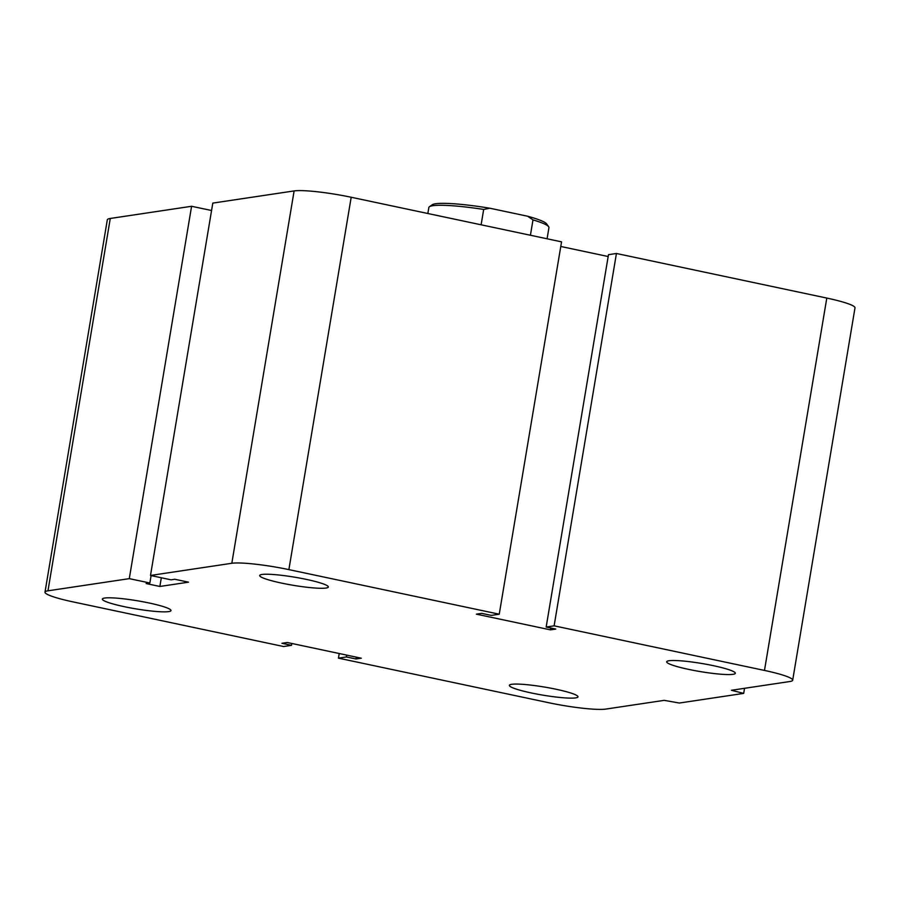 <?xml version="1.0" encoding="UTF-8"?>
<svg xmlns="http://www.w3.org/2000/svg" width="900" height="900" viewBox="0 0 900 900"><rect width="100%" height="100%" fill="white"/><g stroke="black" fill="none" stroke-linecap="round" stroke-linejoin="round"><path stroke-width="1.35" d="M281.632 583.11A34.785 4.117 9.5 0 1 259.695 575.516A34.785 4.117 9.5 0 1 294.694 577.192A34.785 4.117 9.5 0 1 328.32 587.002A34.785 4.117 9.5 0 1 281.632 583.11M124.301 606.679A34.785 4.117 9.5 0 1 102.364 599.085A34.785 4.117 9.5 0 1 137.362 600.773A34.785 4.117 9.5 0 1 170.989 610.571A34.785 4.117 9.5 0 1 124.301 606.679M531.304 692.955A34.785 4.117 9.5 0 1 509.366 685.361A34.785 4.117 9.5 0 1 544.365 687.038A34.785 4.117 9.5 0 1 577.991 696.847A34.785 4.117 9.5 0 1 531.304 692.955M688.635 669.386A34.785 4.117 9.5 0 1 666.697 661.781A34.785 4.117 9.5 0 1 701.696 663.469A34.785 4.117 9.5 0 1 735.322 673.268A34.785 4.117 9.5 0 1 688.635 669.386M743.692 693.394L731.396 690.278L789.727 681.536A44.73 5.299 -170.5 0 0 792.686 680.197A44.73 5.299 -170.5 0 0 764.482 670.433L554.119 625.837L546.165 627.03L555.773 629.066L550.462 629.865L476.381 614.16L481.68 613.361L491.287 615.398L499.241 614.205L288.877 569.621A44.73 5.299 -170.5 0 0 231.817 563.276L150.491 575.46L171.067 579.825L174.78 579.262L188.505 582.176L159.862 586.462L146.149 583.56L149.861 582.998L129.285 578.644L47.959 590.816A44.73 5.299 -170.5 0 0 45 592.166A44.73 5.299 -170.5 0 0 73.204 601.931L283.567 646.515L291.521 645.322L281.925 643.286L287.224 642.499L361.305 658.204L356.006 658.991L346.399 656.955L338.445 658.148L548.809 702.742A44.73 5.299 -170.5 0 0 605.88 709.076L664.211 700.346L679.354 703.035L743.692 693.394L744.536 688.309M554.119 625.837L616.433 253.485L608.479 254.678L546.165 627.03M550.462 629.865L550.778 628.009M499.241 614.205L561.555 241.852L351.191 197.257A44.73 5.299 -170.5 0 0 294.12 190.924L212.805 203.096L150.491 575.46M129.285 578.644L191.588 206.28L110.272 218.464A44.73 5.299 -170.5 0 0 107.314 219.803L45 592.166M159.862 586.462L161.325 577.755M149.861 582.998L151.099 575.584M608.164 256.523L560.779 246.476M291.521 645.322L291.836 643.477M792.686 680.197L855 307.834A44.73 5.299 -170.5 0 0 826.796 298.069L616.433 253.485M356.006 658.991L356.31 657.146M346.399 656.955L346.714 655.11M338.445 658.148L339.221 653.524M211.567 210.51L191.588 206.28M481.118 224.797L483.683 209.441L489.859 208.226L527.636 216.236L532.991 219.893L530.426 235.249M489.859 208.226A58.399 6.919 -170.5 0 0 432.248 204.761L429.412 206.752A60.885 7.211 9.5 0 1 483.683 209.441M532.991 219.893A60.885 7.211 9.5 0 1 548.651 226.71L546.626 223.898A58.399 6.919 -170.5 0 0 527.636 216.236M427.849 213.502L428.85 207.529A60.885 7.211 9.5 0 1 429.412 206.752M548.651 226.71A60.885 7.211 9.5 0 1 548.944 227.632L547.076 238.781M764.482 670.433L826.796 298.069M47.959 590.816L110.272 218.464M288.877 569.621L351.191 197.257M231.817 563.276L294.12 190.924"/></g></svg>
